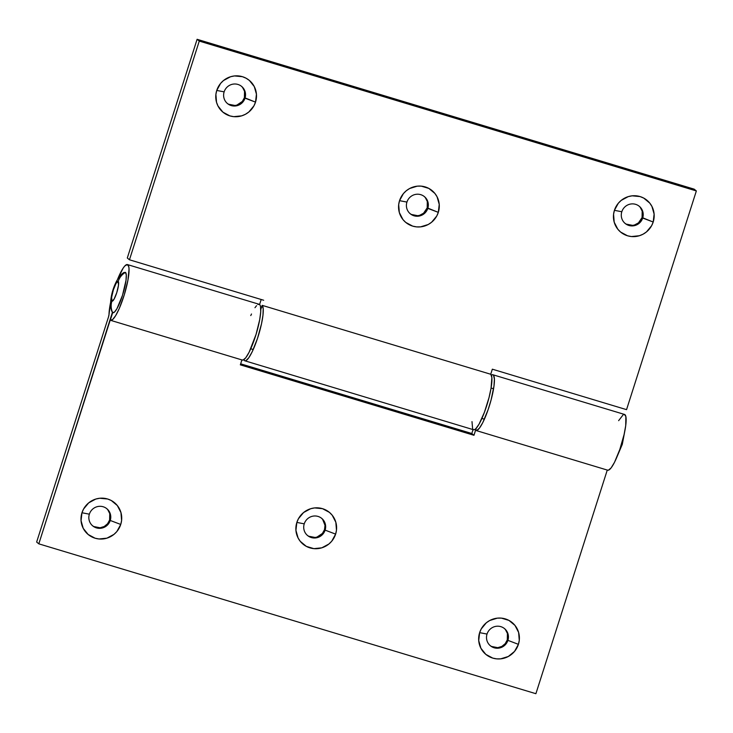 <?xml version="1.0" encoding="UTF-8"?>
<svg xmlns="http://www.w3.org/2000/svg" width="733" height="733" viewBox="0 0 733 733"><rect width="100%" height="100%" fill="white"/><g stroke="black" fill="none" stroke-linecap="round" stroke-linejoin="round"><path stroke-width="1.1" d="M89.362 514.172A11.114 10.867 129.5 0 0 96.426 527.879A11.114 10.867 129.5 0 0 110.243 520.467L120.743 524.452A20.652 20.176 -50.5 0 1 95.098 538.214A20.652 20.176 -50.5 0 1 81.968 512.761L89.362 514.172A11.114 10.867 -50.5 0 1 106.881 508.748A11.114 10.867 -50.5 0 1 110.243 520.467A11.114 10.867 -50.5 0 1 92.725 525.891A11.114 10.867 -50.5 0 1 89.362 514.172L81.968 512.761L83.562 509.05L88.711 502.856L95.785 499.054L99.715 498.257L107.614 498.999L111.279 500.511L117.326 505.55L120.954 512.569L121.596 520.512L120.743 524.452L116.877 531.507L114 534.357L106.926 538.159L99.001 538.975L95.098 538.214L88.152 534.485L83.223 528.337L81.051 520.705L81.968 512.761A20.652 20.176 -50.5 0 1 107.614 498.999A20.652 20.176 -50.5 0 1 120.743 524.452L110.243 520.467A11.114 10.867 129.5 0 0 103.17 506.76A11.114 10.867 129.5 0 0 89.362 514.172M487.033 634.063A11.114 10.867 129.5 0 0 494.097 647.77A11.114 10.867 129.5 0 0 507.914 640.358L518.414 644.344A20.652 20.176 -50.5 0 1 492.768 658.106A20.652 20.176 -50.5 0 1 479.639 632.652L487.033 634.063A11.114 10.867 -50.5 0 1 504.551 628.639A11.114 10.867 -50.5 0 1 507.914 640.358A11.114 10.867 -50.5 0 1 490.395 645.782A11.114 10.867 -50.5 0 1 487.033 634.063L479.639 632.652L481.233 628.941L486.382 622.738L489.745 620.494L497.386 618.139L501.381 618.121L508.949 620.402L514.997 625.441L518.625 632.46L519.266 640.404L518.414 644.344L514.548 651.399L508.308 656.493L500.666 658.848L496.672 658.866L492.768 658.106L485.823 654.377L480.894 648.229L478.722 640.596L479.639 632.652A20.652 20.176 -50.5 0 1 505.284 618.89A20.652 20.176 -50.5 0 1 518.414 644.344L507.914 640.358A11.114 10.867 129.5 0 0 500.841 626.651A11.114 10.867 129.5 0 0 487.033 634.063M304.241 523.838A11.114 10.867 129.5 0 0 311.314 537.546A11.114 10.867 129.5 0 0 325.122 530.133L335.622 534.119A20.652 20.176 -50.5 0 1 309.977 547.881A20.652 20.176 -50.5 0 1 296.847 522.427L304.241 523.838A11.114 10.867 -50.5 0 1 321.76 518.414A11.114 10.867 -50.5 0 1 325.122 530.133A11.114 10.867 -50.5 0 1 307.603 535.566A11.114 10.867 -50.5 0 1 304.241 523.838L296.847 522.427L298.441 518.717L303.59 512.523L310.673 508.72L314.604 507.923L322.493 508.665L329.438 512.394L332.214 515.217L335.833 522.244L336.474 530.179L335.622 534.119L331.756 541.174L328.879 544.023L321.805 547.826L313.88 548.641L306.321 546.369L300.264 541.33L298.102 538.004L295.93 530.38L296.847 522.427A20.652 20.176 -50.5 0 1 322.493 508.665A20.652 20.176 -50.5 0 1 335.622 534.119L325.122 530.133A11.114 10.867 129.5 0 0 318.049 516.435A11.114 10.867 129.5 0 0 304.241 523.838M307.301 535.31A11.114 10.867 129.5 0 0 324.517 529.638L322.428 533.441L317.077 537.014M490.093 645.526A11.114 10.867 129.5 0 0 507.3 639.854L505.22 643.656L501.867 646.405L497.744 647.67L491.522 646.451M92.422 525.643A11.114 10.867 129.5 0 0 109.629 519.972L107.549 523.765L104.196 526.514L100.073 527.778L93.851 526.56M475.992 430.491L607.721 470.201A29.118 5.708 -73.2 0 0 621.584 443.969A29.118 5.708 -73.2 0 0 624.534 414.447L492.805 374.728A29.118 5.708 106.8 0 1 489.864 404.259A29.118 5.708 106.8 0 1 475.992 430.491A29.118 5.708 106.8 0 1 475.662 430.326L476.358 428.109L475.662 430.326L476.679 430.491L479.419 428.164L482.79 422.575L488.086 409.747L491.128 399.806L493.987 385.961L494.399 379.144L493.547 375.323L492.668 374.7L491.339 375.085A29.118 5.708 106.8 0 1 492.805 374.728M110.582 302.509L109.015 314.448A2.648 0.522 106.8 0 1 108.539 316.803L109.015 314.448A29.118 5.708 106.8 0 1 110.536 302.738M117.628 279.2A29.118 5.708 106.8 0 1 127.441 264.576A29.118 5.708 106.8 0 1 124.5 294.107A29.118 5.708 106.8 0 1 110.628 320.339A29.118 5.708 106.8 0 1 110.298 320.184L112.68 312.615L110.298 320.184L112.58 319.615L115.686 315.593L119.222 308.62L124.335 294.666L127.945 280.079L129.045 268.993L128.77 266.665L127.304 264.549L124.793 265.987L123.236 267.994L117.628 279.2M110.628 320.339L242.357 360.059A29.118 5.708 -73.2 0 0 256.229 333.817A29.118 5.708 -73.2 0 0 259.17 304.296L127.441 264.576M487.637 402.637A15.888 3.115 106.8 0 1 487.106 404.378L487.637 402.628M476.056 428.732L473.967 435.292L240.332 364.851L241.908 359.921L240.332 364.851L473.967 435.292L471.805 433.505L240.662 363.825L471.805 433.505L473.967 435.292L476.203 428.292A15.888 3.115 106.8 0 1 476.056 428.732M112.451 312.194A15.888 3.115 106.8 0 1 110.701 318.589L38.812 543.84L535.896 693.702L607.272 470.073L535.896 693.702L38.812 543.84L36.65 542.053L108.539 316.803L36.65 542.053L38.812 543.84L112.451 312.194M473.051 429.602L471.805 433.505L473.051 429.602M107.797 509.792L109.748 513.567L109.629 519.972A11.114 10.867 129.5 0 0 106.569 508.5M505.468 629.684L507.419 633.459L507.3 639.854A11.114 10.867 129.5 0 0 504.24 628.392M314.961 537.445L308.73 536.235M322.676 519.459L325.012 525.359L324.517 529.638A11.114 10.867 129.5 0 0 321.448 518.167M618.634 420.66L623.252 414.686L624.397 414.411L625.863 416.527L625.716 425.671L624.076 434.605L619.816 449.457L614.52 462.294L611.148 467.874L608.408 470.21L607.391 470.045M250.768 315.584L251.501 313.999M254.965 307.713L256.523 305.698M257.897 304.534L259.033 304.259L259.913 304.882L260.499 306.385L260.719 311.791L259.674 319.79L256.064 334.376L249.156 352.142L245.784 357.731L243.044 360.059L242.027 359.894M640.248 207.366L642.19 211.15L642.081 217.545L642.685 218.04A11.114 10.867 -50.5 0 1 625.167 223.473A11.114 10.867 -50.5 0 1 621.813 211.745A11.114 10.867 -50.5 0 1 639.323 206.321A11.114 10.867 -50.5 0 1 642.685 218.04A11.114 10.867 129.5 0 0 635.621 204.333A11.114 10.867 129.5 0 0 621.813 211.745L614.419 210.334A20.652 20.176 -50.5 0 1 640.065 196.572A20.652 20.176 -50.5 0 1 653.195 222.026L642.081 217.545A11.114 10.867 129.5 0 0 639.02 206.074M242.577 87.474L244.529 91.258L244.41 97.654L245.014 98.149A11.114 10.867 -50.5 0 1 227.496 103.582A11.114 10.867 -50.5 0 1 224.142 91.854A11.114 10.867 -50.5 0 1 241.652 86.43A11.114 10.867 -50.5 0 1 245.014 98.149A11.114 10.867 129.5 0 0 237.95 84.451A11.114 10.867 129.5 0 0 224.142 91.854L216.748 90.443A20.652 20.176 -50.5 0 1 242.394 76.681A20.652 20.176 -50.5 0 1 255.524 102.134L244.41 97.654A11.114 10.867 129.5 0 0 241.349 86.182M425.36 197.699L427.312 201.474L427.202 207.87L427.806 208.374A11.114 10.867 -50.5 0 1 410.288 213.798A11.114 10.867 -50.5 0 1 406.934 202.079A11.114 10.867 -50.5 0 1 424.444 196.655A11.114 10.867 -50.5 0 1 427.806 208.374A11.114 10.867 129.5 0 0 420.742 194.666A11.114 10.867 129.5 0 0 406.934 202.079L399.54 200.668A20.652 20.176 -50.5 0 1 425.186 186.906A20.652 20.176 -50.5 0 1 438.316 212.359L427.202 207.87A11.114 10.867 129.5 0 0 424.141 196.407M244.849 360.801L473.509 429.74A29.118 5.708 -73.2 0 0 486.95 404.9A29.118 5.708 -73.2 0 0 490.817 374.288L262.157 305.349A29.118 5.708 106.8 0 1 258.282 335.961A29.118 5.708 106.8 0 1 244.849 360.801A29.118 5.708 106.8 0 1 243.823 359.701L244.795 360.792L245.894 360.682L248.753 357.814L252.189 351.785L257.448 338.564L261.525 323.739L262.982 315.062L263.202 308.657L262.157 305.349L490.817 374.288L491.87 377.596L491.064 388.114L489.039 397.533L484.421 412.285L479.089 424.095L475.891 428.613L474.553 429.611L473.454 429.721L472.629 428.942L471.997 421.612M260.792 309.592L262.157 305.349L260.792 309.592M256.486 332.956A15.888 3.115 106.8 0 1 255.964 334.697L256.486 332.956M261.589 306.797A15.888 3.115 106.8 0 1 260.783 309.179L261.589 306.797M129.466 259.784L263.678 300.246L129.466 259.784L199.266 41.085L129.466 259.784L127.304 257.998L129.466 259.784M490.725 374.251L492.338 369.185L626.55 409.646L696.35 190.947L199.266 41.085L197.104 39.298L127.304 257.998L197.104 39.298L199.266 41.085L696.35 190.947L694.188 189.16L197.104 39.298L694.188 189.16L696.35 190.947L626.55 409.646L492.338 369.185L490.725 374.251M399.54 200.668L403.407 193.604L406.284 190.754L409.637 188.509L417.288 186.155L421.283 186.136L428.842 188.418L434.898 193.457L437.06 196.774L439.232 204.406L438.316 212.359L436.721 216.07L431.572 222.264L428.209 224.509L420.559 226.863L416.573 226.882L412.67 226.121L405.725 222.392L402.948 219.57L399.329 212.543L398.688 204.599L399.54 200.668L406.934 202.079A11.114 10.867 129.5 0 0 413.998 215.786A11.114 10.867 129.5 0 0 427.806 208.374L438.316 212.359A20.652 20.176 -50.5 0 1 412.67 226.121A20.652 20.176 -50.5 0 1 399.54 200.668M216.748 90.443L220.615 83.388L223.492 80.538L230.565 76.736L234.496 75.939L242.394 76.681L246.05 78.202L249.339 80.41L254.269 86.558L256.44 94.181L255.524 102.134L253.93 105.845L248.78 112.039L245.418 114.284L241.707 115.841L233.781 116.657L229.878 115.896L222.933 112.167L218.003 106.019L216.537 102.327L215.896 94.383L216.748 90.443L224.142 91.854A11.114 10.867 129.5 0 0 231.207 105.561A11.114 10.867 129.5 0 0 245.014 98.149L255.524 102.134A20.652 20.176 -50.5 0 1 229.878 115.896A20.652 20.176 -50.5 0 1 216.748 90.443M614.419 210.334L618.285 203.279L621.163 200.43L628.236 196.627L632.167 195.83L640.065 196.572L643.721 198.093L649.777 203.123L651.939 206.449L654.111 214.073L653.195 222.026L651.6 225.737L646.451 231.93L643.088 234.175L639.368 235.733L631.452 236.548L627.549 235.788L620.604 232.059L617.827 229.237L614.208 222.209L613.567 214.274L614.419 210.334L621.813 211.745A11.114 10.867 129.5 0 0 628.877 225.452A11.114 10.867 129.5 0 0 642.685 218.04L653.195 222.026A20.652 20.176 -50.5 0 1 627.549 235.788A20.652 20.176 -50.5 0 1 614.419 210.334M261.186 299.495L259.583 304.516L261.186 299.495M409.994 213.541A11.114 10.867 129.5 0 0 427.202 207.87L423.573 213.211L419.762 215.255M417.645 215.685L411.424 214.467M227.203 103.326A11.114 10.867 129.5 0 0 244.41 97.654L242.33 101.456L236.97 105.03M234.853 105.46L228.632 104.242M624.873 223.217A11.114 10.867 129.5 0 0 642.081 217.545L638.452 222.878L634.641 224.921M632.524 225.352L626.303 224.133M112.067 311.626L112.616 312.57A15.888 15.521 -50.5 0 1 111.911 301.116A10.381 2.034 106.8 0 1 113.368 289.865A10.381 2.034 106.8 0 1 118.205 281.408A10.381 2.034 106.8 0 1 116.758 292.659A10.381 2.034 106.8 0 1 111.911 301.116A15.888 15.521 129.5 0 0 112.616 312.57A21.175 4.151 -73.2 0 0 122.493 295.317A21.175 4.151 -73.2 0 0 125.453 272.346A15.888 15.521 129.5 0 0 118.205 281.408L116.089 283.305L113.368 289.865L111.636 297.241L111.911 301.116L114.036 299.22L116.758 292.659L118.48 285.284L118.205 281.408A15.888 15.521 -50.5 0 1 125.453 272.346L123.639 272.786M623.655 436.108L622.876 441.046M622.381 442.97L621.153 446.818M620.466 448.587L619.073 451.482M112.616 312.57L114.43 312.13L116.941 308.703L122.493 295.317L126.021 280.263L126.287 274.976L125.453 272.346M624.626 432.049L622.299 444.335L617.525 455.587M250.759 348.761L253.242 349.513M481.902 418.451L484.394 419.194M491.073 388.032L493.556 388.783M124.152 272.401C114.742 277.413 107.155 302.683 112.213 312.001"/></g></svg>
